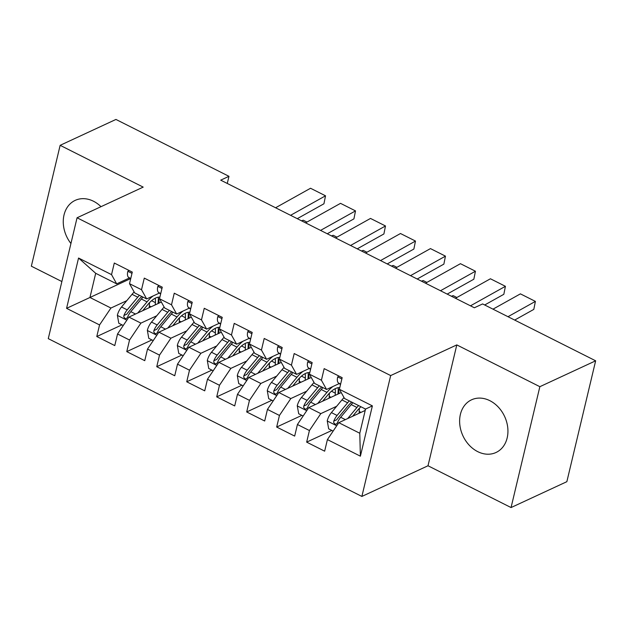 <?xml version="1.0" encoding="UTF-8"?>
<svg xmlns="http://www.w3.org/2000/svg" width="627" height="627" viewBox="0 0 627 627"><rect width="100%" height="100%" fill="white"/><g stroke="black" fill="none" stroke-linecap="round" stroke-linejoin="round"><path stroke-width="0.94" d="M489.852 400.677A29.046 22.972 -114.9 0 0 471.559 399.807A29.046 22.972 -114.9 0 0 459.85 425.02A29.046 22.972 -114.9 0 0 477.711 451.636A29.046 22.972 -114.9 0 0 496.004 452.498A29.046 22.972 -114.9 0 0 507.713 427.293A29.046 22.972 -114.9 0 0 489.852 400.677M100.994 206.683A29.046 22.972 -114.9 0 0 93.494 201.243A29.046 22.972 -114.9 0 0 75.201 200.374A29.046 22.972 -114.9 0 0 70.937 243.511M511.06 507.556L539.855 386.687L456.801 344.905L428.006 465.767L511.06 507.556L566.855 481.677L595.65 360.807L482.618 303.938L474.349 307.771L220.704 180.153L228.973 176.32L115.94 119.444L60.145 145.323L31.35 266.193L61.869 281.547M428.006 465.767L361.881 496.435L48.271 338.643L77.066 217.781L390.676 375.573L361.881 496.435M130.361 278.733L66.572 308.343L99.552 324.935L96.785 336.534L114.772 345.587L117.539 333.987L129.53 340.022L126.772 351.622L144.759 360.674L147.517 349.074L159.509 355.109L156.75 366.709L174.737 375.753L177.504 364.162L189.495 370.196L186.728 381.788L204.723 390.84L207.482 379.249L219.474 385.276L216.715 396.875L234.702 405.928L237.468 394.328L249.46 400.363L246.693 411.963L264.688 421.015L267.447 409.415L279.438 415.45L276.679 427.05L294.666 436.094L297.425 424.503L309.424 430.537L306.658 442.129L324.645 451.181L327.412 439.59L338.792 422.684L359.78 433.249L365.533 409.07L344.552 398.513L339.395 389.281L372.375 405.873L360.392 456.182L327.412 439.59M66.572 308.343L78.555 258.034L111.535 274.634L116.685 283.866L129.374 277.98M339.395 389.281L342.162 377.681L324.167 368.629L321.408 380.228L309.417 374.194L312.175 362.594L294.188 353.55L291.422 365.141L279.43 359.106L282.197 347.515L264.202 338.462L261.443 350.054L249.452 344.027L252.211 332.428L234.224 323.375L231.457 334.975L219.466 328.94L222.232 317.34L204.245 308.288L201.479 319.888L189.487 313.853L192.246 302.253L174.259 293.209L171.5 304.8L159.501 298.765L162.268 287.174L144.281 278.122L141.514 289.713L129.523 283.686L132.289 272.087L114.294 263.034L111.535 274.634M336.636 406.288L320.805 413.632L308.805 407.597L341.229 392.565M309.424 430.537L320.805 413.632M297.425 424.503L308.805 407.597M372.375 405.873L365.533 409.07M306.65 391.209L290.818 398.553L278.827 392.518L311.251 377.478M279.438 415.45L290.818 398.553M267.447 409.415L278.827 392.518M321.408 380.228L326.557 389.461L339.246 383.575M326.557 389.461L314.566 383.426L309.417 374.194M276.672 376.122L260.84 383.465L248.841 377.43L281.264 362.39M249.46 400.363L260.84 383.465M237.468 394.328L248.841 377.43M291.422 365.141L296.579 374.374L309.268 368.488M296.579 374.374L284.587 368.339L279.43 359.106M246.685 361.034L230.854 368.378L218.862 362.343L251.286 347.311M219.474 385.276L230.854 368.378M207.482 379.249L218.862 362.343M261.443 350.054L266.593 359.295L279.289 353.409M266.593 359.295L254.601 353.26L249.452 344.027M216.707 345.947L200.875 353.291L188.884 347.256L221.3 332.224M189.495 370.196L200.875 353.291M177.504 364.162L188.884 347.256M231.457 334.975L236.614 344.207L249.303 338.321M236.614 344.207L224.623 338.172L219.466 328.94M186.728 330.868L170.889 338.212L158.897 332.177L191.321 317.137M159.509 355.109L170.889 338.212M147.517 349.074L158.897 332.177M201.479 319.888L206.636 329.12L219.325 323.234M206.636 329.12L194.636 323.085L189.487 313.853M156.742 315.781L140.91 323.124L128.919 317.09L161.335 302.049M129.53 340.022L140.91 323.124M117.539 333.987L128.919 317.09M171.5 304.8L176.649 314.033L189.338 308.147M176.649 314.033L164.658 307.998L159.501 298.765M126.764 300.694L110.932 308.037L89.943 297.48L95.696 273.301L116.685 283.866M99.552 324.935L110.932 308.037M141.514 289.713L146.671 298.946L159.36 293.068M146.671 298.946L134.68 292.919L129.523 283.686M539.855 386.687L595.65 360.807M77.066 217.781L143.191 187.112L60.145 145.323M456.801 344.905L390.676 375.573M227.272 183.452L228.973 176.32M365.212 410.434L338.792 422.684M78.555 258.034L95.696 273.301M359.78 433.249L360.392 456.182M96.785 336.534L121.975 324.857M126.772 351.622L151.953 339.936M156.75 366.709L181.94 355.023M186.728 381.788L211.918 370.11M216.715 396.875L241.904 385.197M246.693 411.963L271.883 400.277M276.679 427.05L301.861 415.364M306.658 442.129L331.848 430.451M128.801 270.331L127.798 271.444A9.867 4.271 116.7 0 0 128.582 277.369L130.651 278.944M275.59 207.764L310.537 188.257L325.523 195.804L310.537 188.257M290.583 215.312L325.523 195.804L323.94 203.783L297.269 218.674M142.729 310.678L147.674 304.738A23.646 10.244 -63.3 0 1 159.885 297.167M137.83 312.951L147.047 301.869A28.489 12.336 -63.3 0 1 153.051 295.991M123.253 325.499L118.809 323.258L117.367 315.216A9.867 4.271 -63.3 0 1 121.528 306.995L132.054 294.322A28.489 12.336 -63.3 0 1 134.147 291.97M306.971 222.076L303.241 220.195L301.532 220.822M149.524 302.669L149.304 305.866A13.59 5.886 116.7 0 0 149.304 307.63M139.413 295.301A28.489 12.336 116.7 0 0 137.752 297.19L127.218 309.863A9.867 4.271 116.7 0 0 123.903 315.514L123.817 317.019L125.188 318.579L126.442 318.54L127.5 317.325A9.867 4.271 -63.3 0 1 130.816 311.674L141.349 299.001A28.489 12.336 -63.3 0 1 143.011 297.112M159.062 303.107A23.646 10.244 116.7 0 0 157.988 297.237M158.333 298.044A28.489 12.336 116.7 0 1 158.27 300.294L158.051 303.578M155.261 304.871L155.41 302.629L151.593 300.709M123.903 315.514L126.873 314.135A5.024 2.179 -63.3 0 1 127.845 312.732L138.379 300.059A23.646 10.244 -63.3 0 1 141.78 296.493M155.245 298.209A23.646 10.244 -63.3 0 1 155.41 302.629M158.788 285.418L157.777 286.531A9.867 4.271 116.7 0 0 158.56 292.456L160.63 294.032M305.576 222.851L340.516 203.344L355.509 210.891L340.516 203.344M320.569 230.391L355.509 210.891L353.926 218.87L327.255 233.761M188.766 300.505L187.763 301.618A9.867 4.271 116.7 0 0 188.547 307.543L190.616 309.119M335.555 237.939L370.502 218.431L385.487 225.971L370.502 218.431M350.548 245.478L385.487 225.971L383.904 233.957L357.233 248.848M172.715 325.766L177.653 319.817A23.646 10.244 -63.3 0 1 189.871 312.254M167.817 328.039L177.026 316.948A28.489 12.336 -63.3 0 1 183.029 311.078M153.239 340.586L148.787 338.345L147.353 330.304A9.867 4.271 -63.3 0 1 151.507 322.082L162.032 309.409A28.489 12.336 -63.3 0 1 164.133 307.058M336.95 237.155L333.227 235.282L331.518 235.901M179.502 317.756L179.283 320.953A13.59 5.886 116.7 0 0 179.291 322.717M169.392 310.381A28.489 12.336 116.7 0 0 167.73 312.277L157.205 324.951A9.867 4.271 116.7 0 0 153.881 330.601L153.803 332.106L155.167 333.658L156.413 333.635L157.479 332.412A9.867 4.271 -63.3 0 1 160.802 326.761L171.328 314.088A28.489 12.336 -63.3 0 1 172.989 312.191M189.048 318.195A23.646 10.244 116.7 0 0 187.975 312.317M188.319 313.132A28.489 12.336 116.7 0 1 188.257 315.373L188.029 318.665M185.247 319.958L185.396 317.717L181.579 315.796M153.881 330.601L156.86 329.222A5.024 2.179 -63.3 0 1 157.832 327.819L168.357 315.146A23.646 10.244 -63.3 0 1 171.759 311.572M185.231 313.296A23.646 10.244 -63.3 0 1 185.396 317.717M202.693 340.853L207.639 334.904A23.646 10.244 -63.3 0 1 219.85 327.341M197.795 343.126L207.012 332.036A28.489 12.336 -63.3 0 1 213.008 326.165M183.217 355.666L178.773 353.432L177.331 345.391A9.867 4.271 -63.3 0 1 181.485 337.169L192.019 324.496A28.489 12.336 -63.3 0 1 194.111 322.145M366.936 252.242L363.205 250.369L361.497 250.988M209.481 332.835L209.269 336.041A13.59 5.886 116.7 0 0 209.269 337.804M199.378 325.468A28.489 12.336 116.7 0 0 197.717 327.365L187.183 340.03A9.867 4.271 116.7 0 0 183.868 345.689L183.782 347.193L185.153 348.745L186.407 348.714L187.465 347.499A9.867 4.271 -63.3 0 1 190.78 341.84L201.314 329.167A28.489 12.336 -63.3 0 1 202.976 327.278M219.027 333.274A23.646 10.244 116.7 0 0 217.953 327.404M218.298 328.219A28.489 12.336 116.7 0 1 218.235 330.46L218.016 333.744M215.226 335.037L215.374 332.804L211.558 330.884M183.868 345.689L186.838 344.309A5.024 2.179 -63.3 0 1 187.81 342.898L198.344 330.225A23.646 10.244 -63.3 0 1 201.745 326.659M215.21 328.376A23.646 10.244 -63.3 0 1 215.374 332.804M218.745 315.593L217.741 316.698A9.867 4.271 116.7 0 0 218.525 322.631L220.594 324.206M365.541 253.026L400.481 233.518L415.474 241.058L400.481 233.518M380.526 260.566L415.474 241.058L413.883 249.044L387.22 263.928M248.731 330.672L247.72 331.785A9.867 4.271 116.7 0 0 248.511 337.718L250.581 339.285M395.519 268.105L430.459 248.598L445.452 256.145L430.459 248.598M410.513 275.653L445.452 256.145L443.869 264.124L417.198 279.015M232.68 355.94L237.617 349.991A23.646 10.244 -63.3 0 1 249.828 342.42M227.781 358.213L236.99 347.123A28.489 12.336 -63.3 0 1 242.994 341.245M213.204 370.753L208.752 368.519L207.31 360.47A9.867 4.271 -63.3 0 1 211.471 352.256L221.997 339.583A28.489 12.336 -63.3 0 1 224.098 337.224M396.915 267.329L393.192 265.456L391.483 266.075M239.467 347.922L239.248 351.128A13.59 5.886 116.7 0 0 239.248 352.891M229.357 340.555A28.489 12.336 116.7 0 0 227.695 342.444L217.169 355.117A9.867 4.271 116.7 0 0 213.846 360.768L213.768 362.281L215.132 363.832L216.386 363.793L217.444 362.578A9.867 4.271 -63.3 0 1 220.767 356.928L231.292 344.254A28.489 12.336 -63.3 0 1 232.954 342.366M249.013 348.361A23.646 10.244 116.7 0 0 247.939 342.491M248.284 343.306A28.489 12.336 116.7 0 1 248.221 345.548L247.994 348.831M245.204 350.125L245.361 347.883L241.544 345.963M213.846 360.768L216.824 359.396A5.024 2.179 -63.3 0 1 217.796 357.986L228.322 345.312A23.646 10.244 -63.3 0 1 231.724 341.746M245.188 343.463A23.646 10.244 -63.3 0 1 245.361 347.883M262.658 371.027L267.604 365.079A23.646 10.244 -63.3 0 1 279.814 357.508M257.76 373.292L266.969 362.21A28.489 12.336 -63.3 0 1 272.972 356.332M243.182 385.84L238.738 383.599L237.296 375.557A9.867 4.271 -63.3 0 1 241.45 367.336L251.983 354.663A28.489 12.336 -63.3 0 1 254.076 352.311M426.901 282.416L423.17 280.535L421.462 281.162M269.445 363.009L269.234 366.207A13.59 5.886 116.7 0 0 269.234 367.971M259.335 355.642A28.489 12.336 116.7 0 0 257.681 357.531L247.148 370.204A9.867 4.271 116.7 0 0 243.832 375.855L243.746 377.36L245.118 378.92L246.372 378.88L247.43 377.666A9.867 4.271 -63.3 0 1 250.745 372.015L261.279 359.342A28.489 12.336 -63.3 0 1 262.94 357.453M278.991 363.448A23.646 10.244 116.7 0 0 277.918 357.578M278.263 358.385A28.489 12.336 116.7 0 1 278.2 360.635L277.98 363.919M275.19 365.212L275.339 362.97L271.522 361.05M243.832 375.855L246.803 374.476A5.024 2.179 -63.3 0 1 247.775 373.073L258.308 360.4A23.646 10.244 -63.3 0 1 261.71 356.834M275.175 358.55A23.646 10.244 -63.3 0 1 275.339 362.97M278.709 345.759L277.706 346.872A9.867 4.271 116.7 0 0 278.49 352.797L280.559 354.373M425.506 283.192L460.445 263.685L475.438 271.232L460.445 263.685M440.491 290.74L475.438 271.232L473.847 279.211L447.176 294.102M292.637 386.107L297.582 380.158A23.646 10.244 -63.3 0 1 309.793 372.595M287.746 388.379L296.955 377.289A28.489 12.336 -63.3 0 1 302.959 371.419M273.168 400.927L268.717 398.686L267.274 390.645A9.867 4.271 -63.3 0 1 271.436 382.423L281.962 369.75A28.489 12.336 -63.3 0 1 284.055 367.398M456.879 297.496L453.149 295.623L451.44 296.25M299.432 378.097L299.212 381.294A13.59 5.886 116.7 0 0 299.212 383.058M289.321 370.722A28.489 12.336 116.7 0 0 287.66 372.618L277.134 385.291A9.867 4.271 116.7 0 0 273.811 390.942L273.733 392.447L275.096 394.007L276.35 393.968L277.408 392.753A9.867 4.271 -63.3 0 1 280.731 387.102L291.257 374.429A28.489 12.336 -63.3 0 1 292.919 372.532M308.97 378.536A23.646 10.244 116.7 0 0 307.896 372.657M308.241 373.473A28.489 12.336 116.7 0 1 308.178 375.714L307.959 379.006M305.169 380.299L305.325 378.057L301.501 376.137M273.811 390.942L276.781 389.563A5.024 2.179 -63.3 0 1 277.761 388.16L288.287 375.487A23.646 10.244 -63.3 0 1 291.688 371.913M305.153 373.637A23.646 10.244 -63.3 0 1 305.325 378.057M308.696 360.846L307.685 361.959A9.867 4.271 116.7 0 0 308.476 367.884L310.545 369.46M455.484 298.28L490.424 278.772L505.417 286.312L490.424 278.772M470.477 305.819L505.417 286.312L503.834 294.298L484.695 304.981M322.623 401.194L327.56 395.245A23.646 10.244 -63.3 0 1 339.779 387.682M317.724 403.467L326.933 392.377A28.489 12.336 -63.3 0 1 332.937 386.506M303.147 416.007L298.703 413.773L297.261 405.732A9.867 4.271 -63.3 0 1 301.415 397.51L311.948 384.837A28.489 12.336 -63.3 0 1 314.041 382.486M329.41 393.176L329.199 396.382A13.59 5.886 116.7 0 0 329.199 398.145M319.3 385.809A28.489 12.336 116.7 0 0 317.638 387.705L307.112 400.379A9.867 4.271 116.7 0 0 303.797 406.03L303.711 407.534L305.075 409.086L306.329 409.055L307.395 407.84A9.867 4.271 -63.3 0 1 310.71 402.181L321.243 389.516A28.489 12.336 -63.3 0 1 322.897 387.619M338.956 393.623A23.646 10.244 116.7 0 0 337.882 387.745M338.227 388.56A28.489 12.336 116.7 0 1 338.165 390.801L337.945 394.085M335.155 395.386L335.304 393.145L331.487 391.224M303.797 406.03L306.768 404.65A5.024 2.179 -63.3 0 1 307.739 403.239L318.273 390.566A23.646 10.244 -63.3 0 1 321.675 387M335.139 388.716A23.646 10.244 -63.3 0 1 335.304 393.145M338.674 375.934L337.671 377.039A9.867 4.271 116.7 0 0 338.455 382.972L340.524 384.547M492.994 309.158L520.41 293.859L535.395 301.399L520.41 293.859M507.988 316.706L535.395 301.399L533.812 309.385L514.673 320.068M352.601 416.281L357.547 410.332A23.646 10.244 -63.3 0 1 360.948 406.766M347.703 418.554L356.92 407.464A28.489 12.336 -63.3 0 1 358.581 405.575M333.125 431.094L328.681 428.86L327.239 420.811A9.867 4.271 -63.3 0 1 331.401 412.597L341.927 399.924A28.489 12.336 -63.3 0 1 344.019 397.565M359.396 408.263L359.177 411.469A13.59 5.886 116.7 0 0 359.177 413.232M349.286 400.896A28.489 12.336 116.7 0 0 347.624 402.785L337.091 415.458A9.867 4.271 116.7 0 0 333.776 421.117L333.689 422.622L335.061 424.173L336.315 424.134L337.373 422.919A9.867 4.271 -63.3 0 1 340.688 417.268L351.222 404.595A28.489 12.336 -63.3 0 1 352.883 402.706M365.133 410.466L365.235 408.922M333.776 421.117L336.746 419.737A5.024 2.179 -63.3 0 1 337.718 418.327L348.251 405.653A23.646 10.244 -63.3 0 1 351.653 402.087M131.983 273.364L127.908 271.319M130.761 278.474L128.582 277.369M117.406 315.42L126.842 320.17M141.349 299.001L147.047 301.869M151.131 306.783L149.304 305.866M132.054 294.322L137.752 297.19M130.816 311.674L135.51 314.033M121.528 306.995L127.218 309.863M161.962 288.451L157.894 286.406M160.747 293.554L158.56 292.456M191.94 303.539L187.873 301.493M190.726 308.641L188.547 307.543M147.384 330.507L156.828 335.257M171.328 314.088L177.026 316.948M181.109 321.87L179.283 320.953M162.032 309.409L167.73 312.277M160.802 326.761L165.489 329.12M151.507 322.082L157.205 324.951M177.363 345.587L186.807 350.336M201.314 329.167L207.012 332.036M211.095 336.958L209.269 336.041M192.019 324.496L197.717 327.365M190.78 341.84L195.467 344.199M181.485 337.169L187.183 340.03M221.927 318.626L217.851 316.572M220.712 323.728L218.525 322.631M251.905 333.705L247.837 331.659M250.69 338.815L248.511 337.718M207.349 360.674L216.785 365.423M231.292 344.254L236.99 347.123M241.074 352.045L239.248 351.128M221.997 339.583L227.695 342.444M220.767 356.928L225.454 359.287M211.471 352.256L217.169 355.117M237.327 375.761L246.772 380.511M261.279 359.342L266.969 362.21M271.06 367.124L269.234 366.207M251.983 354.663L257.681 357.531M250.745 372.015L255.432 374.374M241.45 367.336L247.148 370.204M281.891 348.792L277.816 346.747M280.677 353.894L278.49 352.797M267.314 390.848L276.75 395.598M291.257 374.429L296.955 377.289M301.038 382.211L299.212 381.294M281.962 369.75L287.66 372.618M280.731 387.102L285.418 389.461M271.436 382.423L277.134 385.291M311.87 363.879L307.802 361.834M310.655 368.982L308.476 367.884M297.292 405.928L306.736 410.677M321.243 389.516L326.933 392.377M331.017 397.299L329.199 396.382M311.948 384.837L317.638 387.705M310.71 402.181L315.397 404.54M301.415 397.51L307.112 400.379M341.856 378.967L337.781 376.913M340.633 384.069L338.455 382.972M327.278 421.015L336.715 425.764M351.222 404.595L356.92 407.464M361.003 412.386L359.177 411.469M341.927 399.924L347.624 402.785M340.688 417.268L345.383 419.628M331.401 412.597L337.091 415.458"/></g></svg>
